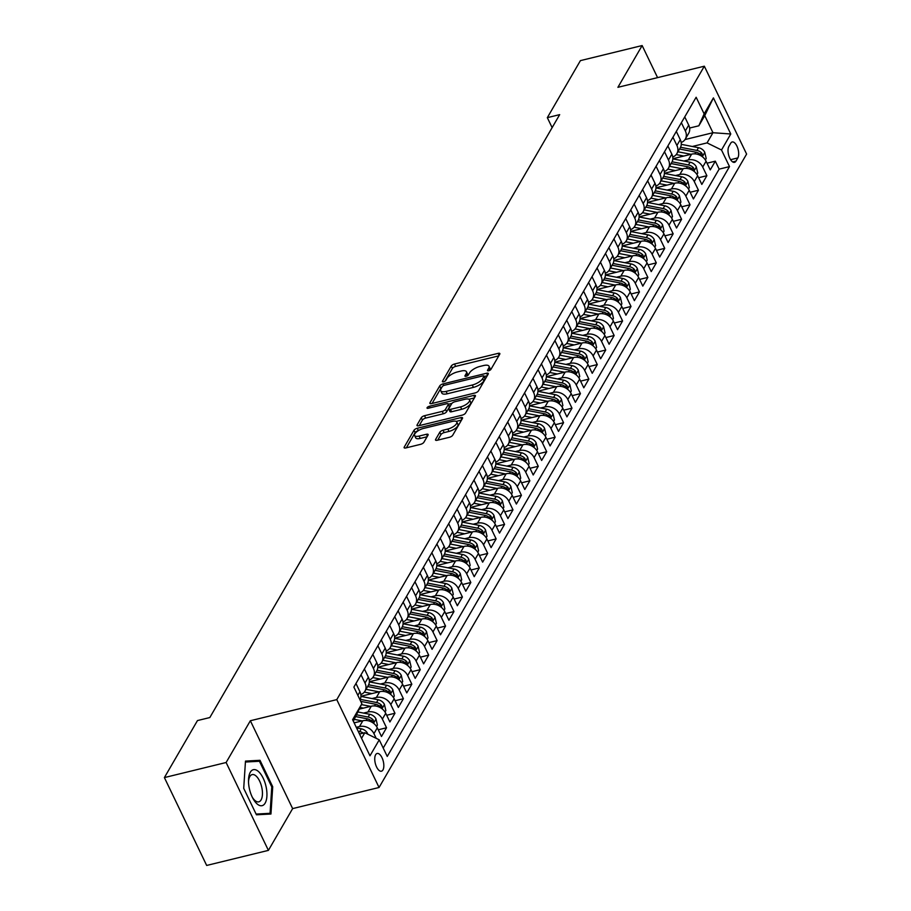 <?xml version="1.0" encoding="UTF-8"?>
<svg xmlns="http://www.w3.org/2000/svg" width="911" height="911" viewBox="0 0 911 911"><rect width="100%" height="100%" fill="white"/><g stroke="black" fill="none" stroke-linecap="round" stroke-linejoin="round"><path stroke-width="1.37" d="M488.672 370.754A1.959 0.74 -25.7 0 0 490.949 369.342L499.74 354.197A2.801 1.059 -25.7 0 0 499.843 353.57A2.801 1.059 -25.7 0 0 498.146 353.354L454.521 364.013A2.801 1.059 -25.7 0 0 451.275 366.028L442.484 381.185A1.959 0.74 -25.7 0 0 442.416 381.618A1.959 0.74 -25.7 0 0 443.6 381.766A1.959 0.74 -25.7 0 0 445.866 380.354L447.005 378.395A8.951 3.393 -25.7 0 1 457.413 371.939L461.046 371.05A8.951 3.393 -25.7 0 1 466.466 371.734A8.951 3.393 -25.7 0 1 466.159 373.715L465.02 375.674A1.959 0.74 -25.7 0 0 464.952 376.106A1.959 0.74 -25.7 0 0 466.136 376.266A1.959 0.74 -25.7 0 0 468.413 374.854L469.552 372.884A8.951 3.393 -25.7 0 1 479.949 366.427L483.593 365.539A8.951 3.393 -25.7 0 1 489.002 366.222A8.951 3.393 -25.7 0 1 488.695 368.215L487.556 370.173A1.959 0.74 -25.7 0 0 487.487 370.606A1.959 0.74 -25.7 0 0 488.672 370.754M382.95 769.932A9.11 4.111 76.3 0 0 382.722 759.455A9.11 4.111 76.3 0 0 377.131 753.477A9.11 4.111 76.3 0 0 375.628 754.741A9.11 4.111 76.3 0 0 375.856 765.217A9.11 4.111 76.3 0 0 381.447 771.196A9.11 4.111 76.3 0 0 382.95 769.932M435.617 439.432A2.801 1.059 -25.7 0 0 435.515 440.059A2.801 1.059 -25.7 0 0 437.212 440.264L449.453 437.28A2.801 1.059 -25.7 0 0 452.699 435.264L462.469 418.434A2.801 1.059 -25.7 0 0 462.56 417.807A2.801 1.059 -25.7 0 0 460.875 417.602L417.249 428.261A2.801 1.059 -25.7 0 0 413.993 430.277L404.233 447.096A2.801 1.059 -25.7 0 0 404.131 447.722A2.801 1.059 -25.7 0 0 405.828 447.939L420.609 444.329A2.801 1.059 -25.7 0 0 423.866 442.302L428.045 435.105A2.801 1.059 -25.7 0 0 428.136 434.479A2.801 1.059 -25.7 0 0 426.439 434.274L419.117 436.062A7.482 2.835 -25.7 0 1 414.585 435.492A7.482 2.835 -25.7 0 1 423.535 428.432L452.255 421.417A7.482 2.835 -25.7 0 1 456.787 421.987A7.482 2.835 -25.7 0 1 447.836 429.047L443.042 430.22A2.801 1.059 -25.7 0 0 439.797 432.235L435.617 439.432L436.062 440.366M250.354 720.738L226.122 762.507L164.39 777.584L206.672 865.45L268.403 850.373L292.636 808.604L379.056 787.491L336.774 699.625L250.354 720.738L292.636 808.604M657.583 77.629L642.141 45.55L617.909 87.319L704.328 66.207L336.774 699.625M642.141 45.55L580.409 60.627L547.329 117.656L552.134 127.631M164.39 777.584L197.471 720.567L209.826 717.549L559.673 114.638L547.329 117.656M475.189 392.926A2.801 1.059 -25.7 0 0 478.434 390.91L488.205 374.079A2.801 1.059 -25.7 0 0 488.296 373.464A2.801 1.059 -25.7 0 0 486.599 373.248L442.974 383.907A2.801 1.059 -25.7 0 0 439.728 385.922L429.958 402.753A2.801 1.059 -25.7 0 0 429.867 403.368A2.801 1.059 -25.7 0 0 431.563 403.584L475.189 392.926M475.337 396.262L465.567 413.082A2.801 1.059 -25.7 0 1 462.321 415.109L418.696 425.756A2.801 1.059 -25.7 0 1 416.999 425.551A2.801 1.059 -25.7 0 1 417.101 424.925L421.269 417.728A2.801 1.059 -25.7 0 1 424.526 415.712L442.222 411.385A2.801 1.059 -25.7 0 0 445.468 409.369L448.246 404.586A2.801 1.059 -25.7 0 0 448.337 403.972A2.801 1.059 -25.7 0 0 446.641 403.755L428.227 408.253A1.959 0.74 -25.7 0 1 427.043 408.105A1.959 0.74 -25.7 0 1 429.388 406.26L473.731 395.42A2.801 1.059 -25.7 0 1 475.428 395.636A2.801 1.059 -25.7 0 1 475.337 396.262M356.269 727.331L359.492 726.545A11.399 9.201 30.1 0 1 373.931 733.628L377.302 727.821L381.481 736.487L386.537 727.775L378.259 729.791M363.569 713.085L367.919 712.015A11.399 9.201 30.1 0 1 382.369 719.109L385.74 713.29L389.908 721.967L394.964 713.245L386.685 715.272M371.995 698.555L376.345 697.496A11.399 9.201 30.1 0 1 390.796 704.579L394.167 698.771L398.335 707.437L403.402 698.714L395.112 700.741M380.422 684.024L384.772 682.965A11.399 9.201 30.1 0 1 399.223 690.048L402.594 684.241L406.773 692.907L411.829 684.195L403.55 686.211M388.86 669.494L393.21 668.435A11.399 9.201 30.1 0 1 407.661 675.518L411.032 669.71L415.2 678.376L420.256 669.665L411.977 671.68M397.287 654.975L401.637 653.904A11.399 9.201 30.1 0 1 416.088 660.999L419.459 655.18L423.626 663.846L428.682 655.134L420.404 657.161M405.714 640.444L410.064 639.374A11.399 9.201 30.1 0 1 424.515 646.468L427.885 640.649L432.065 649.327L437.121 640.604L428.842 642.631M414.141 625.914L418.502 624.855A11.399 9.201 30.1 0 1 432.941 631.938L436.323 626.13L440.491 634.796L445.547 626.073L437.269 628.1M422.579 611.383L426.929 610.324A11.399 9.201 30.1 0 1 441.38 617.407L444.75 611.6L448.918 620.266L453.974 611.554L445.695 613.57M431.005 596.864L435.356 595.794A11.399 9.201 30.1 0 1 449.806 602.877L453.177 597.069L457.345 605.735L462.412 597.024L454.133 599.039M439.432 582.334L443.794 581.264A11.399 9.201 30.1 0 1 458.233 588.358L461.604 582.539L465.783 591.205L470.839 582.493L462.56 584.52M447.87 567.804L452.22 566.744A11.399 9.201 30.1 0 1 466.671 573.828L470.042 568.02L474.21 576.686L479.266 567.963L470.987 569.99M456.297 553.273L460.647 552.214A11.399 9.201 30.1 0 1 475.098 559.297L478.469 553.489L482.636 562.155L487.704 553.433L479.414 555.459M464.724 538.743L469.074 537.684A11.399 9.201 30.1 0 1 483.525 544.767L486.895 538.959L491.075 547.625L496.131 538.913L487.852 540.929M473.151 524.224L477.512 523.153A11.399 9.201 30.1 0 1 491.951 530.236L495.333 524.429L499.501 533.094L504.557 524.383L496.279 526.399M481.589 509.693L485.939 508.623A11.399 9.201 30.1 0 1 500.39 515.717L503.76 509.898L507.928 518.575L512.984 509.853L504.705 511.88M490.016 495.163L494.366 494.104A11.399 9.201 30.1 0 1 508.816 501.187L512.187 495.379L516.366 504.045L521.422 495.322L513.144 497.349M498.442 480.632L502.804 479.573A11.399 9.201 30.1 0 1 517.243 486.656L520.625 480.849L524.793 489.514L529.849 480.792L521.57 482.819M506.88 466.102L511.23 465.043A11.399 9.201 30.1 0 1 525.681 472.126L529.052 466.318L533.22 474.984L538.276 466.273L529.997 468.288M515.307 451.583L519.657 450.512A11.399 9.201 30.1 0 1 534.108 457.607L537.479 451.788L541.646 460.454L546.714 451.742L538.424 453.769M523.734 437.052L528.084 435.982A11.399 9.201 30.1 0 1 542.535 443.076L545.905 437.257L550.085 445.935L555.141 437.212L546.862 439.239M532.172 422.522L536.522 421.463A11.399 9.201 30.1 0 1 550.973 428.546L554.343 422.738L558.511 431.404L563.567 422.681L555.289 424.708M540.599 407.991L544.949 406.932A11.399 9.201 30.1 0 1 559.4 414.015L562.77 408.208L566.938 416.874L571.994 408.162L563.715 410.178M549.026 393.461L553.376 392.402A11.399 9.201 30.1 0 1 567.826 399.485L571.197 393.677L575.376 402.343L580.432 393.632L572.154 395.647M557.452 378.942L561.814 377.871A11.399 9.201 30.1 0 1 576.253 384.966L579.635 379.147L583.803 387.813L588.859 379.101L580.58 381.128M565.89 364.411L570.24 363.352A11.399 9.201 30.1 0 1 584.691 370.435L588.062 364.628L592.23 373.294L597.286 364.571L589.007 366.598M574.317 349.881L578.667 348.822A11.399 9.201 30.1 0 1 593.118 355.905L596.489 350.097L600.656 358.763L605.724 350.04L597.445 352.067M582.744 335.35L587.105 334.291A11.399 9.201 30.1 0 1 601.545 341.374L604.915 335.567L609.095 344.233L614.151 335.521L605.872 337.537M591.182 320.831L595.532 319.761A11.399 9.201 30.1 0 1 609.983 326.844L613.354 321.036L617.521 329.702L622.577 320.991L614.299 323.006M599.609 306.301L603.959 305.231A11.399 9.201 30.1 0 1 618.41 312.325L621.78 306.506L625.948 315.183L631.016 306.46L622.725 308.487M608.036 291.771L612.386 290.711A11.399 9.201 30.1 0 1 626.836 297.795L630.207 291.987L634.386 300.653L639.442 291.93L631.164 293.957M616.474 277.24L620.824 276.181A11.399 9.201 30.1 0 1 635.274 283.264L638.645 277.456L642.813 286.122L647.869 277.399L639.59 279.426M624.9 262.71L629.25 261.651A11.399 9.201 30.1 0 1 643.701 268.734L647.072 262.926L651.24 271.592L656.296 262.88L648.017 264.896M633.327 248.191L637.677 247.12A11.399 9.201 30.1 0 1 652.128 254.215L655.499 248.396L659.678 257.061L664.734 248.35L656.455 250.377M641.754 233.66L646.115 232.59A11.399 9.201 30.1 0 1 660.555 239.684L663.937 233.865L668.105 242.542L673.161 233.82L664.882 235.847M650.192 219.13L654.542 218.071A11.399 9.201 30.1 0 1 668.993 225.154L672.364 219.346L676.531 228.012L681.587 219.289L673.309 221.316M658.619 204.599L662.969 203.54A11.399 9.201 30.1 0 1 677.42 210.623L680.79 204.816L684.958 213.481L690.026 204.77L681.747 206.786M667.046 190.069L671.407 189.01A11.399 9.201 30.1 0 1 685.846 196.093L689.217 190.285L693.396 198.951L698.452 190.24L690.174 192.255M675.484 175.55L679.834 174.479A11.399 9.201 30.1 0 1 694.284 181.574L697.655 175.755L701.823 184.421L706.879 175.709L702.711 167.043A11.399 9.201 -149.9 0 0 688.26 159.96L683.91 161.019M698.6 177.736L706.879 175.709M377.302 727.821A11.399 9.201 -149.9 0 0 362.863 720.738L354.128 722.867M385.74 713.29A11.399 9.201 -149.9 0 0 371.289 706.207L359.481 709.088M394.167 698.771A11.399 9.201 -149.9 0 0 379.716 691.677L360.938 696.266M402.594 684.241A11.399 9.201 -149.9 0 0 388.154 677.158L369.365 681.735M411.032 669.71A11.399 9.201 -149.9 0 0 396.581 662.627L377.792 667.216M419.459 655.18A11.399 9.201 -149.9 0 0 405.008 648.097L386.23 652.686M427.885 640.649A11.399 9.201 -149.9 0 0 413.435 633.566L394.657 638.155M436.323 626.13A11.399 9.201 -149.9 0 0 421.873 619.036L403.083 623.625M444.75 611.6A11.399 9.201 -149.9 0 0 430.299 604.517L411.521 609.106M453.177 597.069A11.399 9.201 -149.9 0 0 438.726 589.986L419.948 594.576M461.604 582.539A11.399 9.201 -149.9 0 0 447.164 575.456L428.375 580.045M470.042 568.02A11.399 9.201 -149.9 0 0 455.591 560.925L436.802 565.515M478.469 553.489A11.399 9.201 -149.9 0 0 464.018 546.395L445.24 550.984M486.895 538.959A11.399 9.201 -149.9 0 0 472.456 531.876L453.667 536.465M495.333 524.429A11.399 9.201 -149.9 0 0 480.883 517.346L462.093 521.935M503.76 509.898A11.399 9.201 -149.9 0 0 489.309 502.815L470.531 507.404M512.187 495.379A11.399 9.201 -149.9 0 0 497.736 488.285L478.958 492.874M520.625 480.849A11.399 9.201 -149.9 0 0 506.174 473.766L487.385 478.343M529.052 466.318A11.399 9.201 -149.9 0 0 514.601 459.235L495.823 463.824M537.479 451.788A11.399 9.201 -149.9 0 0 523.028 444.705L504.25 449.294M545.905 437.257A11.399 9.201 -149.9 0 0 531.466 430.174L512.677 434.763M554.343 422.738A11.399 9.201 -149.9 0 0 539.893 415.644L521.103 420.233M562.77 408.208A11.399 9.201 -149.9 0 0 548.32 401.125L529.542 405.714M571.197 393.677A11.399 9.201 -149.9 0 0 556.758 386.594L537.968 391.183M579.635 379.147A11.399 9.201 -149.9 0 0 565.184 372.064L546.395 376.653M588.062 364.628A11.399 9.201 -149.9 0 0 573.611 357.533L554.833 362.123M596.489 350.097A11.399 9.201 -149.9 0 0 582.038 343.003L563.26 347.592M604.915 335.567A11.399 9.201 -149.9 0 0 590.476 328.484L571.687 333.073M613.354 321.036A11.399 9.201 -149.9 0 0 598.903 313.953L580.125 318.543M621.78 306.506A11.399 9.201 -149.9 0 0 607.33 299.423L588.552 304.012M630.207 291.987A11.399 9.201 -149.9 0 0 615.768 284.892L596.978 289.482M638.645 277.456A11.399 9.201 -149.9 0 0 624.194 270.373L605.405 274.951M647.072 262.926A11.399 9.201 -149.9 0 0 632.621 255.843L613.843 260.432M655.499 248.396A11.399 9.201 -149.9 0 0 641.048 241.313L622.27 245.902M663.937 233.865A11.399 9.201 -149.9 0 0 649.486 226.782L630.697 231.371M672.364 219.346A11.399 9.201 -149.9 0 0 657.913 212.252L639.135 216.841M680.79 204.816A11.399 9.201 -149.9 0 0 666.34 197.733L647.562 202.322M689.217 190.285A11.399 9.201 -149.9 0 0 674.778 183.202L655.988 187.791M697.655 175.755A11.399 9.201 -149.9 0 0 683.204 168.672L664.415 173.261M730.736 143.198L728.88 146.398A8.825 3.986 76.3 0 0 729.107 156.544A8.825 3.986 76.3 0 0 734.528 162.34A8.825 3.986 76.3 0 0 735.974 161.122L737.83 157.922A8.825 3.986 76.3 0 0 737.603 147.764A8.825 3.986 76.3 0 0 732.182 141.979A8.825 3.986 76.3 0 0 730.736 143.198M379.056 787.491L746.61 154.073L704.328 66.207M361.565 738.309L364.799 732.729L379.249 739.823L387.243 756.437L729.506 166.599L721.512 149.985L707.061 142.89L692.337 146.489M379.249 739.823L369.98 755.8L352.603 719.701L361.872 703.725L353.878 687.099L696.141 97.261L704.135 113.886L713.415 97.898L730.781 133.997L721.512 149.985M383.212 748.056L719.143 169.139L715.317 161.179L710.25 169.901L706.082 161.236A11.399 9.201 -149.9 0 0 691.631 154.141L672.853 158.73M681.177 142.503A11.399 9.201 -149.9 0 0 685.311 139.076A11.399 9.201 -149.9 0 0 685.334 130.945L681.371 122.712M685.311 139.076L688.693 133.268A11.399 9.201 -149.9 0 0 688.716 125.137L684.742 116.893M359.97 699.762A11.399 9.201 -149.9 0 0 359.936 691.722L355.973 683.489M361.029 674.778L364.992 683.011A11.399 9.201 30.1 0 1 364.969 691.142A11.399 9.201 30.1 0 1 360.836 694.569M364.969 691.142L368.34 685.334A11.399 9.201 -149.9 0 0 368.363 677.203L364.4 668.959M369.456 660.247L373.419 668.48A11.399 9.201 30.1 0 1 373.408 676.611A11.399 9.201 30.1 0 1 369.262 680.039M373.408 676.611L376.778 670.803A11.399 9.201 -149.9 0 0 376.801 662.673L372.827 654.428M377.894 645.717L381.857 653.95A11.399 9.201 30.1 0 1 381.834 662.081A11.399 9.201 30.1 0 1 377.689 665.508M381.834 662.081L385.205 656.273A11.399 9.201 -149.9 0 0 385.228 648.142L381.265 639.909M386.321 631.186L390.284 639.431A11.399 9.201 30.1 0 1 390.261 647.562A11.399 9.201 30.1 0 1 386.127 650.978M390.261 647.562L393.632 641.743A11.399 9.201 -149.9 0 0 393.654 633.612L389.692 625.379M394.748 616.656L398.711 624.9A11.399 9.201 30.1 0 1 398.688 633.031A11.399 9.201 30.1 0 1 394.554 636.459M398.688 633.031L402.07 627.223A11.399 9.201 -149.9 0 0 402.081 619.081L398.118 610.848M403.174 602.137L407.149 610.37A11.399 9.201 30.1 0 1 407.126 618.501A11.399 9.201 30.1 0 1 402.981 621.928M407.126 618.501L410.497 612.693A11.399 9.201 -149.9 0 0 410.519 604.562L406.557 596.318M411.613 587.606L415.575 595.84A11.399 9.201 30.1 0 1 415.553 603.97A11.399 9.201 30.1 0 1 411.419 607.398M415.553 603.97L418.923 598.163A11.399 9.201 -149.9 0 0 418.946 590.032L414.983 581.787M420.039 573.076L424.002 581.309A11.399 9.201 30.1 0 1 423.979 589.44A11.399 9.201 30.1 0 1 419.846 592.867M423.979 589.44L427.35 583.632A11.399 9.201 -149.9 0 0 427.373 575.501L423.41 567.268M428.466 558.545L432.44 566.79A11.399 9.201 30.1 0 1 432.418 574.921A11.399 9.201 30.1 0 1 428.272 578.337M432.418 574.921L435.788 569.102A11.399 9.201 -149.9 0 0 435.811 560.971L431.837 552.738M436.904 544.015L440.867 552.26A11.399 9.201 30.1 0 1 440.844 560.39A11.399 9.201 30.1 0 1 436.711 563.818M440.844 560.39L444.215 554.583A11.399 9.201 -149.9 0 0 444.238 546.452L440.275 538.207M445.331 529.496L449.294 537.729A11.399 9.201 30.1 0 1 449.271 545.86A11.399 9.201 30.1 0 1 445.137 549.287M449.271 545.86L452.642 540.052A11.399 9.201 -149.9 0 0 452.665 531.922L448.702 523.677M453.758 514.966L457.721 523.199A11.399 9.201 30.1 0 1 457.698 531.329A11.399 9.201 30.1 0 1 453.564 534.757M457.698 531.329L461.08 525.522A11.399 9.201 -149.9 0 0 461.103 517.391L457.128 509.158M462.196 500.435L466.159 508.68A11.399 9.201 30.1 0 1 466.136 516.81A11.399 9.201 30.1 0 1 461.991 520.227M466.136 516.81L469.507 510.991A11.399 9.201 -149.9 0 0 469.529 502.861L465.567 494.627M470.623 485.905L474.585 494.149A11.399 9.201 30.1 0 1 474.563 502.28A11.399 9.201 30.1 0 1 470.429 505.707M474.563 502.28L477.933 496.461A11.399 9.201 -149.9 0 0 477.956 488.33L473.993 480.097M479.049 471.386L483.012 479.619A11.399 9.201 30.1 0 1 482.989 487.749A11.399 9.201 30.1 0 1 478.856 491.177M482.989 487.749L486.36 481.942A11.399 9.201 -149.9 0 0 486.383 473.811L482.42 465.567M487.476 456.855L491.45 465.088A11.399 9.201 30.1 0 1 491.428 473.219A11.399 9.201 30.1 0 1 487.283 476.647M491.428 473.219L494.798 467.411A11.399 9.201 -149.9 0 0 494.821 459.281L490.858 451.036M495.914 442.325L499.877 450.558A11.399 9.201 30.1 0 1 499.854 458.688A11.399 9.201 30.1 0 1 495.721 462.116M499.854 458.688L503.225 452.881A11.399 9.201 -149.9 0 0 503.248 444.75L499.285 436.517M504.341 427.794L508.304 436.039A11.399 9.201 30.1 0 1 508.281 444.169A11.399 9.201 30.1 0 1 504.147 447.586M508.281 444.169L511.652 438.35A11.399 9.201 -149.9 0 0 511.675 430.22L507.712 421.987M512.768 413.264L516.731 421.508A11.399 9.201 30.1 0 1 516.719 429.639A11.399 9.201 30.1 0 1 512.574 433.067M516.719 429.639L520.09 423.831A11.399 9.201 -149.9 0 0 520.113 415.689L516.138 407.456M521.206 398.745L525.169 406.978A11.399 9.201 30.1 0 1 525.146 415.109A11.399 9.201 30.1 0 1 521.001 418.536M525.146 415.109L528.517 409.301A11.399 9.201 -149.9 0 0 528.539 401.17L524.577 392.926M529.633 384.214L533.595 392.447A11.399 9.201 30.1 0 1 533.573 400.578A11.399 9.201 30.1 0 1 529.439 404.006M533.573 400.578L536.943 394.77A11.399 9.201 -149.9 0 0 536.966 386.64L533.003 378.395M538.059 369.684L542.022 377.917A11.399 9.201 30.1 0 1 541.999 386.048A11.399 9.201 30.1 0 1 537.866 389.475M541.999 386.048L545.382 380.24A11.399 9.201 -149.9 0 0 545.393 372.109L541.43 363.876M546.486 355.153L550.46 363.398A11.399 9.201 30.1 0 1 550.438 371.529A11.399 9.201 30.1 0 1 546.293 374.945M550.438 371.529L553.808 365.71A11.399 9.201 -149.9 0 0 553.831 357.579L549.868 349.346M554.924 340.623L558.887 348.867A11.399 9.201 30.1 0 1 558.864 356.998A11.399 9.201 30.1 0 1 554.731 360.426M558.864 356.998L562.235 351.19A11.399 9.201 -149.9 0 0 562.258 343.06L558.295 334.815M563.351 326.104L567.314 334.337A11.399 9.201 30.1 0 1 567.291 342.468A11.399 9.201 30.1 0 1 563.157 345.895M567.291 342.468L570.662 336.66A11.399 9.201 -149.9 0 0 570.685 328.529L566.722 320.285M571.778 311.573L575.752 319.807A11.399 9.201 30.1 0 1 575.729 327.937A11.399 9.201 30.1 0 1 571.584 331.365M575.729 327.937L579.1 322.13A11.399 9.201 -149.9 0 0 579.123 313.999L575.16 305.766M580.216 297.043L584.179 305.287A11.399 9.201 30.1 0 1 584.156 313.418A11.399 9.201 30.1 0 1 580.022 316.834M584.156 313.418L587.527 307.599A11.399 9.201 -149.9 0 0 587.549 299.468L583.587 291.235M588.643 282.512L592.605 290.757A11.399 9.201 30.1 0 1 592.583 298.888A11.399 9.201 30.1 0 1 588.449 302.315M592.583 298.888L595.953 293.069A11.399 9.201 -149.9 0 0 595.976 284.938L592.013 276.705M597.069 267.982L601.032 276.227A11.399 9.201 30.1 0 1 601.021 284.357A11.399 9.201 30.1 0 1 596.876 287.785M601.021 284.357L604.392 278.55A11.399 9.201 -149.9 0 0 604.414 270.419L600.44 262.174M605.508 253.463L609.47 261.696A11.399 9.201 30.1 0 1 609.448 269.827A11.399 9.201 30.1 0 1 605.303 273.254M609.448 269.827L612.818 264.019A11.399 9.201 -149.9 0 0 612.841 255.889L608.878 247.644M613.934 238.933L617.897 247.166A11.399 9.201 30.1 0 1 617.874 255.296A11.399 9.201 30.1 0 1 613.741 258.724M617.874 255.296L621.245 249.489A11.399 9.201 -149.9 0 0 621.268 241.358L617.305 233.125M622.361 224.402L626.324 232.647A11.399 9.201 30.1 0 1 626.301 240.777A11.399 9.201 30.1 0 1 622.167 244.194M626.301 240.777L629.683 234.958A11.399 9.201 -149.9 0 0 629.695 226.828L625.732 218.594M630.788 209.872L634.762 218.116A11.399 9.201 30.1 0 1 634.739 226.247A11.399 9.201 30.1 0 1 630.594 229.674M634.739 226.247L638.11 220.439A11.399 9.201 -149.9 0 0 638.133 212.297L634.17 204.064M639.226 195.353L643.189 203.586A11.399 9.201 30.1 0 1 643.166 211.716A11.399 9.201 30.1 0 1 639.032 215.144M643.166 211.716L646.537 205.909A11.399 9.201 -149.9 0 0 646.559 197.778L642.597 189.534M647.653 180.822L651.616 189.055A11.399 9.201 30.1 0 1 651.593 197.186A11.399 9.201 30.1 0 1 647.459 200.614M651.593 197.186L654.963 191.378A11.399 9.201 -149.9 0 0 654.986 183.248L651.023 175.003M656.079 166.292L660.054 174.525A11.399 9.201 30.1 0 1 660.031 182.655A11.399 9.201 30.1 0 1 655.886 186.083M660.031 182.655L663.402 176.848A11.399 9.201 -149.9 0 0 663.424 168.717L659.45 160.484M664.518 151.761L668.48 160.006A11.399 9.201 30.1 0 1 668.458 168.136A11.399 9.201 30.1 0 1 664.324 171.553M668.458 168.136L671.828 162.317A11.399 9.201 -149.9 0 0 671.851 154.187L667.888 145.954M672.944 137.231L676.907 145.475A11.399 9.201 30.1 0 1 676.884 153.606A11.399 9.201 30.1 0 1 672.751 157.034M676.884 153.606L680.255 147.798A11.399 9.201 -149.9 0 0 680.278 139.668L676.315 131.423M694.284 181.574L698.452 190.24M685.846 196.093L690.026 204.77M677.42 210.623L681.587 219.289M668.993 225.154L673.161 233.82M660.555 239.684L664.734 248.35M652.128 254.215L656.296 262.88M643.701 268.734L647.869 277.399M635.274 283.264L639.442 291.93M626.836 297.795L631.016 306.46M618.41 312.325L622.577 320.991M609.983 326.844L614.151 335.521M601.545 341.374L605.724 350.04M593.118 355.905L597.286 364.571M584.691 370.435L588.859 379.101M576.253 384.966L580.432 393.632M567.826 399.485L571.994 408.162M559.4 414.015L563.567 422.681M550.973 428.546L555.141 437.212M542.535 443.076L546.714 451.742M534.108 457.607L538.276 466.273M525.681 472.126L529.849 480.792M517.243 486.656L521.422 495.322M508.816 501.187L512.984 509.853M500.39 515.717L504.557 524.383M491.951 530.236L496.131 538.913M483.525 544.767L487.704 553.433M475.098 559.297L479.266 567.963M466.671 573.828L470.839 582.493M458.233 588.358L462.412 597.024M449.806 602.877L453.974 611.554M441.38 617.407L445.547 626.073M432.941 631.938L437.121 640.604M424.515 646.468L428.682 655.134M416.088 660.999L420.256 669.665M407.661 675.518L411.829 684.195M399.223 690.048L403.402 698.714M390.796 704.579L394.964 713.245M382.369 719.109L386.537 727.775M373.931 733.628L376.186 738.32M364.799 732.729L359.492 734.027M707.061 142.89L712.96 132.721L704.738 115.629L698.839 125.798L704.135 113.886M685.015 139.554L712.96 132.721L730.781 133.997M689.616 128.041L698.839 125.798M226.122 762.507L268.403 850.373M361.872 703.725L353.331 721.216M707.027 163.206L715.317 161.179M719.143 169.139L729.506 166.599M704.738 115.629L713.415 97.898M640.194 81.876L639.579 82.024M256.446 814.798L270.954 814.013L272.719 786.762L259.988 760.298L245.48 761.095L243.715 788.345L256.446 814.798M255.046 761.505L259.988 760.298M271.774 787.002L272.719 786.762M490.05 370.162A8.951 3.393 -25.7 0 0 490.141 368.602L489.002 366.222M467.514 375.674A8.951 3.393 -25.7 0 0 467.605 374.102L466.466 371.734M498.772 355.859L455.659 366.393A2.801 1.059 -25.7 0 0 452.414 368.408L445.024 381.151M441.812 387.357A2.801 1.059 -25.7 0 0 440.867 388.302L432.076 403.459M487.237 375.753L484.185 376.494M483.9 376.482A1.959 0.74 -25.7 0 0 483.969 376.049A1.959 0.74 -25.7 0 0 482.784 375.901L444.488 385.251A1.959 0.74 -25.7 0 0 442.211 386.663L441.015 388.735A8.951 3.393 -25.7 0 0 440.708 390.717A8.951 3.393 -25.7 0 0 446.117 391.4L472.297 385.011A8.951 3.393 -25.7 0 0 482.693 378.555L483.9 376.482L485.039 378.851A1.959 0.74 -25.7 0 0 485.107 378.418A1.959 0.74 -25.7 0 0 484.72 378.202M440.708 390.717L441.846 393.096A8.951 3.393 -25.7 0 0 447.255 393.78L446.117 391.4M485.039 378.851L483.843 380.923A8.951 3.393 -25.7 0 1 473.435 387.38L447.255 393.78M419.208 425.631L422.419 420.096L421.269 417.728M448.337 403.972L449.476 406.34A2.801 1.059 -25.7 0 1 449.385 406.966L446.618 411.738A2.801 1.059 -25.7 0 1 443.361 413.765L425.665 418.081A2.801 1.059 -25.7 0 0 422.419 420.096M448.474 404.245L451.89 403.414M468.914 399.257L474.369 397.925M460.579 406.898A7.482 2.835 -25.7 0 0 469.529 399.838A7.482 2.835 -25.7 0 0 465.009 399.269L454.885 401.74A2.801 1.059 -25.7 0 0 451.64 403.767L448.861 408.538A2.801 1.059 -25.7 0 0 448.77 409.164A2.801 1.059 -25.7 0 0 450.455 409.369L460.579 406.898L461.718 409.278A7.482 2.835 -25.7 0 0 470.668 402.218L469.529 399.838M448.77 409.164L449.909 411.533A2.801 1.059 -25.7 0 0 451.605 411.749L450.455 409.369M461.718 409.278L451.605 411.749M456.787 421.987L457.926 424.367A7.482 2.835 -25.7 0 1 448.975 431.415L444.192 432.588A2.801 1.059 -25.7 0 0 440.935 434.604L437.724 440.138M414.585 435.492L415.723 437.861A7.482 2.835 -25.7 0 0 420.256 438.43L419.117 436.062M427.077 436.768L420.256 438.43M417.249 428.261L418.388 430.618A2.801 1.059 -25.7 0 0 415.131 432.645L406.34 447.813M461.501 420.096L456.172 421.406M705.365 159.949L706.196 158.514L704.75 152.308A7.55 6.092 -149.9 0 0 698.498 147.684L681.28 144.348M690.971 154.301L677.943 151.784M683.819 156.054L676.213 154.574M679.549 149.017L695.89 152.194A7.55 6.092 30.1 0 1 700.98 155.109L702.506 155.485L701.982 153.367A7.55 6.092 -149.9 0 0 696.892 150.44L680.54 147.275M266.183 787.218A18.516 8.358 76.3 0 0 255.866 769.886A18.516 8.358 76.3 0 0 248.498 780.738A18.516 8.358 76.3 0 0 249.261 788.129A18.516 8.358 76.3 0 0 252.734 798.082A18.516 8.358 76.3 0 0 263.712 804.857A18.516 8.358 76.3 0 0 266.183 787.218M252.188 797A14.018 6.331 76.3 0 0 258.804 801.839A14.018 6.331 76.3 0 0 261.878 787.878A14.018 6.331 76.3 0 0 252.142 774.601A14.018 6.331 76.3 0 0 248.509 781.957M245.423 762.029L259.441 761.266L271.774 786.91L270.066 813.307L256.093 814.07M266.114 814.275L270.066 813.307M696.926 174.479L697.769 173.044L696.323 166.838A7.55 6.092 -149.9 0 0 690.071 162.215L672.842 158.867M682.544 168.831L669.517 166.303M675.393 170.585L667.786 169.104M671.122 163.547L687.452 166.713A7.55 6.092 30.1 0 1 692.542 169.64L694.068 170.015L693.556 167.886A7.55 6.092 -149.9 0 0 688.465 164.971L672.102 161.794M688.5 189.01L689.331 187.564L687.896 181.369A7.55 6.092 -149.9 0 0 681.633 176.745L664.415 173.397M674.106 183.362L661.09 180.834M666.966 185.104L659.359 183.635M662.684 178.078L679.025 181.243A7.55 6.092 30.1 0 1 684.115 184.159L685.641 184.546L685.129 182.416A7.55 6.092 -149.9 0 0 680.039 179.501L663.675 176.324M680.073 203.529L680.904 202.094L679.458 195.888A7.55 6.092 -149.9 0 0 673.206 191.264L655.988 187.928M665.679 197.892L652.652 195.364M658.528 199.634L650.921 198.165M654.257 192.608L670.598 195.774A7.55 6.092 30.1 0 1 675.689 198.689L677.215 199.076L676.702 196.947A7.55 6.092 -149.9 0 0 671.612 194.032L655.248 190.854M671.635 218.059L672.477 216.624L671.031 210.418A7.55 6.092 -149.9 0 0 664.779 205.795L647.55 202.458M657.252 212.422L644.225 209.894M650.101 214.165L642.494 212.684M645.831 207.127L662.16 210.304A7.55 6.092 30.1 0 1 667.251 213.22L668.788 213.607L668.264 211.477A7.55 6.092 -149.9 0 0 663.174 208.562L646.81 205.385M663.208 232.59L664.039 231.155L662.604 224.949A7.55 6.092 -149.9 0 0 656.353 220.325L639.123 216.989M648.814 226.941L635.798 224.425M641.674 228.695L634.067 227.215M637.393 221.658L653.734 224.835A7.55 6.092 30.1 0 1 658.824 227.75L660.35 228.126L659.837 226.008A7.55 6.092 -149.9 0 0 654.747 223.081L638.383 219.915M654.781 247.12L655.613 245.674L654.166 239.479A7.55 6.092 -149.9 0 0 647.915 234.856L630.697 231.508M640.387 241.472L627.36 238.944M633.236 243.226L625.629 241.745M628.966 236.188L645.307 239.354A7.55 6.092 30.1 0 1 650.397 242.269L651.923 242.656L651.411 240.527A7.55 6.092 -149.9 0 0 646.32 237.612L629.957 234.434M646.355 261.639L647.186 260.204L645.74 254.01A7.55 6.092 -149.9 0 0 639.488 249.386L622.259 246.038M631.961 256.002L618.933 253.474M624.809 257.745L617.202 256.276M620.539 250.719L636.869 253.884A7.55 6.092 30.1 0 1 641.97 256.8L643.496 257.187L642.972 255.057A7.55 6.092 -149.9 0 0 637.882 252.142L621.518 248.965M637.916 276.17L638.759 274.735L637.313 268.529A7.55 6.092 -149.9 0 0 631.061 263.905L613.832 260.569M623.523 270.533L610.507 268.005M616.383 272.275L608.776 270.795M612.112 265.238L628.442 268.415A7.55 6.092 30.1 0 1 633.532 271.33L635.058 271.717L634.546 269.588A7.55 6.092 -149.9 0 0 629.455 266.672L613.092 263.495M629.49 290.7L630.321 289.265L628.875 283.059A7.55 6.092 -149.9 0 0 622.623 278.436L605.405 275.099M615.096 285.063L602.08 282.535M607.956 286.806L600.349 285.325M603.674 279.768L620.015 282.945A7.55 6.092 30.1 0 1 625.105 285.86L626.631 286.236L626.119 284.118A7.55 6.092 -149.9 0 0 621.029 281.203L604.665 278.026M621.063 305.231L621.894 303.796L620.448 297.59A7.55 6.092 -149.9 0 0 614.196 292.966L596.978 289.618M606.669 299.582L593.642 297.054M599.518 301.336L591.911 299.856M595.247 294.299L611.588 297.464A7.55 6.092 30.1 0 1 616.679 300.391L618.205 300.767L617.692 298.637A7.55 6.092 -149.9 0 0 612.591 295.722L596.238 292.556M612.625 319.761L613.467 318.315L612.021 312.12A7.55 6.092 -149.9 0 0 605.769 307.497L588.54 304.149M598.242 314.113L585.215 311.585M591.091 315.855L583.484 314.386M586.821 308.829L603.15 311.995A7.55 6.092 30.1 0 1 608.241 314.91L609.766 315.297L609.254 313.168A7.55 6.092 -149.9 0 0 604.164 310.252L587.8 307.075M604.198 334.28L605.029 332.845L603.594 326.65A7.55 6.092 -149.9 0 0 597.343 322.027L580.113 318.679M589.804 328.643L576.788 326.115M582.664 330.386L575.057 328.917M578.383 323.359L594.724 326.525A7.55 6.092 30.1 0 1 599.814 329.44L601.34 329.828L600.827 327.698A7.55 6.092 -149.9 0 0 595.737 324.783L579.373 321.606M595.771 348.811L596.603 347.376L595.156 341.17A7.55 6.092 -149.9 0 0 588.905 336.546L571.687 333.21M581.377 343.174L568.35 340.646M574.226 344.916L566.619 343.436M569.956 337.879L586.297 341.056A7.55 6.092 30.1 0 1 591.387 343.971L592.913 344.358L592.401 342.229A7.55 6.092 -149.9 0 0 587.31 339.313L570.946 336.136M587.344 363.341L588.176 361.906L586.73 355.7A7.55 6.092 -149.9 0 0 580.478 351.077L563.249 347.74M572.951 357.704L559.923 355.176M565.799 359.446L558.192 357.966M561.529 352.409L577.859 355.586A7.55 6.092 30.1 0 1 582.949 358.501L584.486 358.877L583.962 356.759A7.55 6.092 -149.9 0 0 578.872 353.832L562.508 350.667M578.906 377.871L579.738 376.437L578.303 370.23A7.55 6.092 -149.9 0 0 572.051 365.607L554.822 362.259M564.513 372.223L551.497 369.695M557.373 373.977L549.766 372.497M553.091 366.939L569.432 370.105A7.55 6.092 30.1 0 1 574.522 373.032L576.048 373.408L575.536 371.278A7.55 6.092 -149.9 0 0 570.445 368.363L554.082 365.186M570.48 392.402L571.311 390.956L569.865 384.761A7.55 6.092 -149.9 0 0 563.613 380.138L546.395 376.79M556.086 386.754L543.058 384.226M548.934 388.496L541.328 387.027M544.664 381.47L561.005 384.636A7.55 6.092 30.1 0 1 566.095 387.551L567.621 387.938L567.109 385.808A7.55 6.092 -149.9 0 0 562.019 382.893L545.655 379.716M562.053 406.921L562.884 405.486L561.438 399.28A7.55 6.092 -149.9 0 0 555.186 394.657L537.957 391.32M547.659 401.284L534.632 398.756M540.508 403.026L532.901 401.557M536.237 396L552.578 399.166A7.55 6.092 30.1 0 1 557.669 402.081L559.195 402.468L558.671 400.339A7.55 6.092 -149.9 0 0 553.581 397.424L537.228 394.247M553.615 421.451L554.457 420.017L553.011 413.81A7.55 6.092 -149.9 0 0 546.759 409.187L529.53 405.85M539.232 415.815L526.205 413.287M532.081 417.557L524.474 416.076M527.811 410.519L544.14 413.696A7.55 6.092 30.1 0 1 549.231 416.612L550.756 416.999L550.244 414.869A7.55 6.092 -149.9 0 0 545.154 411.954L528.79 408.777M545.188 435.982L546.019 434.547L544.573 428.341A7.55 6.092 -149.9 0 0 538.321 423.717L521.103 420.381M530.794 430.334L517.778 427.817M523.654 432.087L516.047 430.607M519.372 425.05L535.714 428.227A7.55 6.092 30.1 0 1 540.804 431.142L542.33 431.518L541.817 429.4A7.55 6.092 -149.9 0 0 536.727 426.473L520.363 423.308M536.761 450.512L537.592 449.066L536.146 442.871A7.55 6.092 -149.9 0 0 529.895 438.248L512.677 434.9M522.367 444.864L509.34 442.336M515.216 446.618L507.609 445.137M510.946 439.58L527.287 442.746A7.55 6.092 30.1 0 1 532.377 445.661L533.903 446.048L533.39 443.919A7.55 6.092 -149.9 0 0 528.289 441.004L511.936 437.827M528.323 465.031L529.166 463.597L527.72 457.402A7.55 6.092 -149.9 0 0 521.468 452.778L504.238 449.43M513.941 459.395L500.913 456.866M506.789 461.137L499.182 459.668M502.519 454.111L518.849 457.276A7.55 6.092 30.1 0 1 523.939 460.192L525.465 460.579L524.952 458.449A7.55 6.092 -149.9 0 0 519.862 455.534L503.498 452.357M519.896 479.562L520.728 478.127L519.293 471.921A7.55 6.092 -149.9 0 0 513.041 467.297L495.812 463.961M505.503 473.925L492.487 471.397M498.363 475.667L490.756 474.187M494.081 468.63L510.422 471.807A7.55 6.092 30.1 0 1 515.512 474.722L517.038 475.109L516.526 472.98A7.55 6.092 -149.9 0 0 511.435 470.065L495.072 466.887M511.47 494.092L512.301 492.657L510.855 486.451A7.55 6.092 -149.9 0 0 504.603 481.828L487.385 478.491M497.076 488.455L484.048 485.927M489.924 490.198L482.318 488.717M485.654 483.16L501.995 486.337A7.55 6.092 30.1 0 1 507.085 489.253L508.611 489.628L508.099 487.51A7.55 6.092 -149.9 0 0 503.009 484.595L486.645 481.418M503.043 508.623L503.874 507.188L502.428 500.982A7.55 6.092 -149.9 0 0 496.176 496.358L478.947 493.01M488.649 502.974L475.622 500.446M481.498 504.728L473.891 503.248M477.227 497.691L493.557 500.856A7.55 6.092 30.1 0 1 498.659 503.783L500.185 504.159L499.661 502.029A7.55 6.092 -149.9 0 0 494.571 499.114L478.207 495.948M494.605 523.153L495.436 521.707L494.001 515.512A7.55 6.092 -149.9 0 0 487.749 510.889L470.52 507.541M480.211 517.505L467.195 514.977M473.071 519.247L465.464 517.778M468.789 512.221L485.13 515.387A7.55 6.092 30.1 0 1 490.22 518.302L491.746 518.689L491.234 516.56A7.55 6.092 -149.9 0 0 486.144 513.645L469.78 510.467M486.178 537.672L487.009 536.237L485.563 530.043A7.55 6.092 -149.9 0 0 479.311 525.419L462.093 522.071M471.784 532.035L458.768 529.507M464.644 533.778L457.026 532.309M460.362 526.752L476.704 529.917A7.55 6.092 30.1 0 1 481.794 532.833L483.32 533.22L482.807 531.09A7.55 6.092 -149.9 0 0 477.717 528.175L461.353 524.998M477.751 552.203L478.582 550.768L477.136 544.562A7.55 6.092 -149.9 0 0 470.885 539.938L453.655 536.602M463.357 546.566L450.33 544.038M456.206 548.308L448.599 546.828M451.936 541.271L468.277 544.448A7.55 6.092 30.1 0 1 473.367 547.363L474.893 547.75L474.369 545.621A7.55 6.092 -149.9 0 0 469.279 542.705L452.926 539.528M469.313 566.733L470.156 565.298L468.709 559.092A7.55 6.092 -149.9 0 0 462.458 554.469L445.228 551.132M454.931 561.096L441.903 558.568M447.779 562.839L440.172 561.358M443.509 555.801L459.839 558.978A7.55 6.092 30.1 0 1 464.929 561.893L466.455 562.269L465.942 560.151A7.55 6.092 -149.9 0 0 460.852 557.225L444.488 554.059M460.886 581.264L461.718 579.829L460.271 573.623A7.55 6.092 -149.9 0 0 454.02 568.999L436.802 565.651M446.492 575.615L433.477 573.087M439.353 577.369L431.746 575.889M435.071 570.332L451.412 573.497A7.55 6.092 30.1 0 1 456.502 576.424L458.028 576.8L457.516 574.67A7.55 6.092 -149.9 0 0 452.425 571.755L436.062 568.578M452.46 595.794L453.291 594.348L451.845 588.153A7.55 6.092 -149.9 0 0 445.593 583.53L428.375 580.182M438.066 590.146L425.038 587.618M430.914 591.888L423.308 590.419M426.644 584.862L442.985 588.028A7.55 6.092 30.1 0 1 448.075 590.943L449.601 591.33L449.089 589.201A7.55 6.092 -149.9 0 0 443.999 586.285L427.635 583.108M444.021 610.313L444.864 608.878L443.418 602.672A7.55 6.092 -149.9 0 0 437.166 598.049L419.937 594.712M429.639 604.676L416.612 602.148M422.488 606.419L414.881 604.95M418.217 599.392L434.547 602.558A7.55 6.092 30.1 0 1 439.637 605.473L441.175 605.861L440.651 603.731A7.55 6.092 -149.9 0 0 435.56 600.816L419.197 597.639M435.595 624.844L436.426 623.409L434.991 617.202A7.55 6.092 -149.9 0 0 428.739 612.579L411.51 609.243M421.201 619.207L408.185 616.679M414.061 620.949L406.454 619.469M409.779 613.912L426.12 617.089A7.55 6.092 30.1 0 1 431.21 620.004L432.736 620.391L432.224 618.262A7.55 6.092 -149.9 0 0 427.134 615.346L410.77 612.169M427.168 639.374L427.999 637.939L426.553 631.733A7.55 6.092 -149.9 0 0 420.301 627.11L403.083 623.773M412.774 633.726L399.747 631.209M405.623 635.479L398.016 633.999M401.352 628.442L417.693 631.619A7.55 6.092 30.1 0 1 422.784 634.534L424.31 634.91L423.797 632.792A7.55 6.092 -149.9 0 0 418.707 629.865L402.343 626.7M418.741 653.904L419.572 652.458L418.126 646.263A7.55 6.092 -149.9 0 0 411.874 641.64L394.645 638.292M404.347 648.256L391.32 645.728M397.196 650.01L389.589 648.53M392.926 642.972L409.255 646.138A7.55 6.092 30.1 0 1 414.357 649.053L415.883 649.441L415.359 647.311A7.55 6.092 -149.9 0 0 410.269 644.396L393.905 641.219M410.303 668.423L411.146 666.989L409.699 660.794A7.55 6.092 -149.9 0 0 403.448 656.171L386.218 652.823M395.909 662.787L382.893 660.259M388.769 664.529L381.162 663.06M384.488 657.503L400.829 660.669A7.55 6.092 30.1 0 1 405.919 663.584L407.445 663.971L406.932 661.841A7.55 6.092 -149.9 0 0 401.842 658.926L385.478 655.749M401.876 682.954L402.708 681.519L401.261 675.313A7.55 6.092 -149.9 0 0 395.01 670.69L377.792 667.353M387.482 677.317L374.467 674.789M380.342 679.059L372.736 677.579M376.061 672.022L392.402 675.199A7.55 6.092 30.1 0 1 397.492 678.114L399.018 678.501L398.506 676.372A7.55 6.092 -149.9 0 0 393.415 673.457L377.052 670.28M393.45 697.484L394.281 696.05L392.835 689.843A7.55 6.092 -149.9 0 0 386.583 685.22L369.365 681.883M379.056 691.848L366.028 689.32M371.904 693.59L364.298 692.109M367.634 686.552L383.975 689.729A7.55 6.092 30.1 0 1 389.065 692.645L390.591 693.02L390.067 690.902A7.55 6.092 -149.9 0 0 384.977 687.987L368.625 684.81M385.011 712.015L385.854 710.58L384.408 704.374A7.55 6.092 -149.9 0 0 378.156 699.75L360.927 696.403M370.629 706.367L361.485 704.602M363.478 708.12L360.198 707.483M360.756 701.379L375.537 704.249A7.55 6.092 30.1 0 1 380.627 707.175L382.153 707.551L381.641 705.433A7.55 6.092 -149.9 0 0 376.55 702.506L360.187 699.341M376.585 726.545L377.416 725.099L375.981 718.904A7.55 6.092 -149.9 0 0 369.718 714.281L358.171 712.038M362.191 720.897L354.39 719.383M355.051 722.639L353.912 722.423M355.996 716.627L367.11 718.779A7.55 6.092 30.1 0 1 372.2 721.694L373.726 722.081L373.214 719.952A7.55 6.092 -149.9 0 0 368.124 717.037L356.918 714.862M367.714 734.164L367.543 733.435A7.55 6.092 -149.9 0 0 361.291 728.811L356.543 727.889M363.25 733.104A7.55 6.092 -149.9 0 0 359.697 731.567L358.171 731.271M359.207 733.435A7.55 6.092 30.1 0 1 360.369 733.81M359.492 726.545L362.863 720.738M367.919 712.015L371.289 706.207M376.345 697.496L379.716 691.677M384.772 682.965L388.154 677.158M393.21 668.435L396.581 662.627M401.637 653.904L405.008 648.097M410.064 639.374L413.435 633.566M418.502 624.855L421.873 619.036M426.929 610.324L430.299 604.517M435.356 595.794L438.726 589.986M443.794 581.264L447.164 575.456M452.22 566.744L455.591 560.925M460.647 552.214L464.018 546.395M469.074 537.684L472.456 531.876M477.512 523.153L480.883 517.346M485.939 508.623L489.309 502.815M494.366 494.104L497.736 488.285M502.804 479.573L506.174 473.766M511.23 465.043L514.601 459.235M519.657 450.512L523.028 444.705M528.084 435.982L531.466 430.174M536.522 421.463L539.893 415.644M544.949 406.932L548.32 401.125M553.376 392.402L556.758 386.594M561.814 377.871L565.184 372.064M570.24 363.352L573.611 357.533M578.667 348.822L582.038 343.003M587.105 334.291L590.476 328.484M595.532 319.761L598.903 313.953M603.959 305.231L607.33 299.423M612.386 290.711L615.768 284.892M620.824 276.181L624.194 270.373M629.25 261.651L632.621 255.843M637.677 247.12L641.048 241.313M646.115 232.59L649.486 226.782M654.542 218.071L657.913 212.252M662.969 203.54L666.34 197.733M671.407 189.01L674.778 183.202M679.834 174.479L683.204 168.672M688.26 159.96L691.631 154.141M685.334 130.945L688.716 125.137M357.841 695.332L359.936 691.722M364.992 683.011L368.363 677.203M373.419 668.48L376.801 662.673M381.857 653.95L385.228 648.142M390.284 639.431L393.654 633.612M398.711 624.9L402.081 619.081M407.149 610.37L410.519 604.562M415.575 595.84L418.946 590.032M424.002 581.309L427.373 575.501M432.44 566.79L435.811 560.971M440.867 552.26L444.238 546.452M449.294 537.729L452.665 531.922M457.721 523.199L461.103 517.391M466.159 508.68L469.529 502.861M474.585 494.149L477.956 488.33M483.012 479.619L486.383 473.811M491.45 465.088L494.821 459.281M499.877 450.558L503.248 444.75M508.304 436.039L511.675 430.22M516.731 421.508L520.113 415.689M525.169 406.978L528.539 401.17M533.595 392.447L536.966 386.64M542.022 377.917L545.393 372.109M550.46 363.398L553.831 357.579M558.887 348.867L562.258 343.06M567.314 334.337L570.685 328.529M575.752 319.807L579.123 313.999M584.179 305.287L587.549 299.468M592.605 290.757L595.976 284.938M601.032 276.227L604.414 270.419M609.47 261.696L612.841 255.889M617.897 247.166L621.268 241.358M626.324 232.647L629.695 226.828M634.762 218.116L638.133 212.297M643.189 203.586L646.559 197.778M651.616 189.055L654.986 183.248M660.054 174.525L663.424 168.717M668.48 160.006L671.851 154.187M676.907 145.475L680.278 139.668M702.711 167.043L706.082 161.236M730.599 159.687L737.83 157.922M732.683 161.919L735.974 161.122M489.731 370.356L488.695 368.215M465.327 376.334L465.02 375.674M467.184 375.856L466.159 373.715M442.792 381.834L442.484 381.185M452.414 368.408L451.275 366.028M455.659 366.393L454.521 364.013M499.091 355.313L498.146 353.354M487.875 370.823L487.556 370.173M430.413 403.687L429.958 402.753M440.867 388.302L439.728 385.922M443.748 385.501L442.974 383.907M487.544 375.207L486.599 373.248M473.435 387.38L472.297 385.011M483.843 380.923L482.693 378.555M417.545 425.858L417.101 424.925M425.665 418.081L424.526 415.712M443.361 413.765L442.222 411.385M446.618 411.738L445.468 409.369M449.385 406.966L448.246 404.586M430.117 407.786L429.388 406.26M474.677 397.39L473.731 395.42M440.935 434.604L439.797 432.235M444.192 432.588L443.042 430.22M448.975 431.415L447.836 429.047M427.384 436.232L426.439 434.274M404.678 448.03L404.233 447.096M415.131 432.645L413.993 430.277M461.809 419.561L460.875 417.602M702.335 156.692L704.784 152.467M696.892 150.44L698.498 147.684M694.911 153.868L695.89 152.194M699.705 153.925L701.982 153.367M693.897 171.222L696.357 166.986M688.465 164.971L690.071 162.215M686.484 168.387L687.452 166.713M691.278 168.444L693.556 167.886M685.471 185.753L687.93 181.517M680.039 179.501L681.633 176.745M678.057 182.917L679.025 181.243M682.84 182.974L685.129 182.416M677.044 200.283L679.492 196.047M671.612 194.032L673.206 191.264M669.619 197.448L670.598 195.774M674.413 197.505L676.702 196.947M668.617 214.802L671.065 210.578M663.174 208.562L664.779 205.795M661.192 211.978L662.16 210.304M665.987 212.035L668.264 211.477M660.179 229.333L662.639 225.108M654.747 223.081L656.353 220.325M652.766 226.509L653.734 224.835M657.548 226.566L659.837 226.008M651.752 243.863L654.212 239.627M646.32 237.612L647.915 234.856M644.328 241.028L645.307 239.354M649.122 241.085L651.411 240.527M643.325 258.394L645.774 254.158M637.882 252.142L639.488 249.386M635.901 255.558L636.869 253.884M640.695 255.615L642.972 255.057M634.887 272.924L637.347 268.688M629.455 266.672L631.061 263.905M627.474 270.089L628.442 268.415M632.268 270.146L634.546 269.588M626.461 287.443L628.92 283.219M621.029 281.203L622.623 278.436M619.047 284.619L620.015 282.945M623.83 284.676L626.119 284.118M618.034 301.974L620.482 297.749M612.591 295.722L614.196 292.966M610.609 299.138L611.588 297.464M615.403 299.195L617.692 298.637M609.607 316.504L612.055 312.268M604.164 310.252L605.769 307.497M602.182 313.669L603.15 311.995M606.977 313.726L609.254 313.168M601.169 331.035L603.629 326.798M595.737 324.783L597.343 322.027M593.756 328.199L594.724 326.525M598.538 328.256L600.827 327.698M592.742 345.554L595.202 341.329M587.31 339.313L588.905 336.546M585.317 342.73L586.297 341.056M590.112 342.787L592.401 342.229M584.315 360.084L586.764 355.859M578.872 353.832L580.478 351.077M576.891 357.26L577.859 355.586M581.685 357.317L583.962 356.759M575.877 374.615L578.337 370.378M570.445 368.363L572.051 365.607M568.464 371.779L569.432 370.105M573.247 371.836L575.536 371.278M567.451 389.145L569.91 384.909M562.019 382.893L563.613 380.138M560.037 386.31L561.005 384.636M564.82 386.366L567.109 385.808M559.024 403.675L561.472 399.439M553.581 397.424L555.186 394.657M551.599 400.84L552.578 399.166M556.393 400.897L558.671 400.339M550.586 418.195L553.045 413.97M545.154 411.954L546.759 409.187M543.172 415.37L544.14 413.696M547.966 415.427L550.244 414.869M542.159 432.725L544.619 428.5M536.727 426.473L538.321 423.717M534.746 429.901L535.714 428.227M539.528 429.958L541.817 429.4M533.732 447.255L536.18 443.019M528.289 441.004L529.895 438.248M526.307 444.42L527.287 442.746M531.102 444.477L533.39 443.919M525.305 461.786L527.754 457.55M519.862 455.534L521.468 452.778M517.881 458.95L518.849 457.276M522.675 459.007L524.952 458.449M516.867 476.316L519.327 472.08M511.435 470.065L513.041 467.297M509.454 473.481L510.422 471.807M514.237 473.538L516.526 472.98M508.44 490.835L510.9 486.611M503.009 484.595L504.603 481.828M501.016 488.011L501.995 486.337M505.81 488.068L508.099 487.51M500.014 505.366L502.462 501.141M494.571 499.114L496.176 496.358M492.589 502.53L493.557 500.856M497.383 502.587L499.661 502.029M491.576 519.896L494.035 515.66M486.144 513.645L487.749 510.889M484.162 517.061L485.13 515.387M488.956 517.118L491.234 516.56M483.149 534.427L485.609 530.191M477.717 528.175L479.311 525.419M475.736 531.591L476.704 529.917M480.518 531.648L482.807 531.09M474.722 548.946L477.17 544.721M469.279 542.705L470.885 539.938M467.297 546.122L468.277 544.448M472.092 546.179L474.369 545.621M466.284 563.476L468.744 559.252M460.852 557.225L462.458 554.469M458.871 560.652L459.839 558.978M463.665 560.709L465.942 560.151M457.857 578.007L460.317 573.771M452.425 571.755L454.02 568.999M450.444 575.171L451.412 573.497M455.227 575.228L457.516 574.67M449.43 592.537L451.879 588.301M443.999 586.285L445.593 583.53M442.006 589.702L442.985 588.028M446.8 589.759L449.089 589.201M441.004 607.068L443.452 602.831M435.56 600.816L437.166 598.049M433.579 604.232L434.547 602.558M438.373 604.289L440.651 603.731M432.566 621.587L435.025 617.362M427.134 615.346L428.739 612.579M425.152 618.763L426.12 617.089M429.935 618.82L432.224 618.262M424.139 636.117L426.599 631.892M418.707 629.865L420.301 627.11M416.714 633.293L417.693 631.619M421.508 633.35L423.797 632.792M415.712 650.648L418.16 646.411M410.269 644.396L411.874 641.64M408.287 647.812L409.255 646.138M413.082 647.869L415.359 647.311M407.274 665.178L409.734 660.942M401.842 658.926L403.448 656.171M399.861 662.343L400.829 660.669M404.655 662.399L406.932 661.841M398.847 679.708L401.307 675.472M393.415 673.457L395.01 670.69M391.434 676.873L392.402 675.199M396.217 676.93L398.506 676.372M390.42 694.228L392.869 690.003M384.977 687.987L386.583 685.22M382.996 691.403L383.975 689.729M387.79 691.46L390.067 690.902M381.994 708.758L384.442 704.533M376.55 702.506L378.156 699.75M374.569 705.923L375.537 704.249M379.363 705.979L381.641 705.433M373.556 723.288L376.015 719.052M368.124 717.037L369.718 714.281M366.142 720.453L367.11 718.779M370.925 720.51L373.214 719.952M359.697 731.567L361.291 728.811M485.107 378.418L483.969 376.049"/></g></svg>

